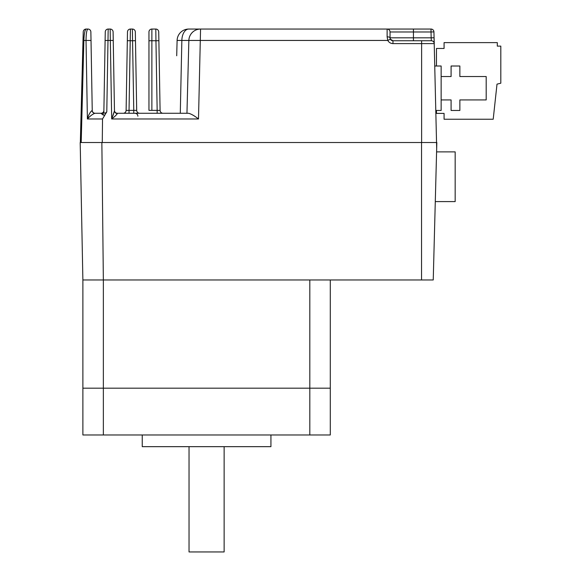 <?xml version="1.0" encoding="UTF-8"?>
<svg xmlns="http://www.w3.org/2000/svg" width="581" height="581" viewBox="0 0 581 581"><rect width="100%" height="100%" fill="white"/><g stroke="black" fill="none" stroke-linecap="round" stroke-linejoin="round"><path stroke-width="0.87" d="M224.135 446.666L224.135 551.95L189.036 551.95L189.036 446.666M270.928 434.973L270.928 446.666L142.243 446.666L142.243 434.973M101.857 142.519L421.537 142.519L421.537 279.969L103.353 279.969L103.353 388.181L309.818 388.181L309.818 279.969L82.88 279.969L103.353 279.969L101.857 142.519L80.193 142.519L82.88 279.969L82.88 388.181L330.291 388.181L330.291 434.973L309.818 434.973L309.818 388.181L330.291 388.181L330.291 279.969M103.353 434.973L82.88 434.973L82.88 388.181L103.353 388.181L103.353 434.973L309.818 434.973M421.537 279.969L433.237 279.969L436.832 142.519L421.537 142.519M435.285 201.592L455.17 201.592L455.17 151.881L436.585 151.881M434.828 66.009L441.146 66.009L441.146 110.463L435.997 110.463M436.04 112.22L436.469 112.22M459.861 66.009L451.088 66.009L451.088 76.539L441.146 76.539L441.146 99.932L451.088 99.932L451.088 110.463L459.861 110.463L459.861 99.932L486.188 99.932L486.188 76.539L459.861 76.539L459.861 66.009M444.073 113.389L436.469 113.389L436.469 110.463L436.469 113.389L444.073 113.389L444.073 119.236L493.204 119.236L497.009 84.143L500.807 83.206L500.807 46.124L497.3 46.124L497.3 42.616L444.073 42.616L444.073 48.463L436.469 48.463L436.469 66.009L436.469 48.463M199.363 29.05L431.015 29.05A2.927 2.927 0 0 1 433.934 31.897L436.68 148.373M413.44 29.05L413.44 37.823L431.167 37.823L431.32 40.75A2.927 2.927 0 0 1 434.247 43.597L392.967 43.597C390.65 43.502 388.921 42.449 387.774 40.445L387.12 36.85L387.12 29.05A2.927 2.927 0 0 1 390.04 31.977L390.04 37.823L413.44 37.823L413.44 40.75L392.967 40.75L421.624 40.75L403.446 40.75M180.284 113.273L181.853 40.445L180.284 113.273M176.704 55.769L177.103 40.445A11.7 11.7 0 0 1 188.796 29.05A11.7 11.7 0 0 0 177.103 40.445A11.7 11.7 0 0 1 188.796 29.05L200.554 29.05L198.499 118.974L111.69 118.974L114.472 110.833L113.244 40.467L114.472 110.833L112.859 115.982M186.951 113.273L188.861 40.445A11.7 11.7 0 0 1 200.554 29.05A11.7 11.7 0 0 0 188.861 40.445L177.103 40.445M114.464 110.405L114.472 110.833A2.927 2.782 -1 0 0 117.398 113.564L117.391 113.273A2.927 2.927 0 0 1 114.464 110.405A2.927 2.927 0 0 0 117.391 113.273L188.607 113.273C191.316 113.999 194.613 115.895 198.499 118.974M113.099 31.926A2.927 2.927 0 0 0 110.172 29.05A2.927 2.927 0 0 1 113.099 31.926L113.244 40.467L110.325 40.445L110.172 29.05L108.182 29.05L106.788 111.835C105.001 113.673 104.028 113.665 103.868 111.813L105.11 40.467L103.868 111.813A2.927 2.658 1 0 1 102.067 114.217L100.963 113.273L95.168 113.273A2.927 2.927 0 0 1 92.241 110.405L91.021 40.467L83.867 40.445C84.158 33.545 84.92 29.747 86.155 29.05A2.927 2.927 0 0 0 83.236 31.897L80.338 142.519L83.01 40.445L83.867 40.445L81.195 142.519M95.168 113.273A2.927 2.927 0 0 1 92.241 110.405L90.868 31.926A2.927 2.927 0 0 0 87.949 29.05C86.736 29.747 86.097 33.545 86.032 40.445L87.397 118.974L89.133 117.137M86.155 29.05L87.949 29.05M106.788 111.835L102.525 118.974L102.271 142.519M92.103 110.448A2.927 2.789 90 0 0 94.892 113.273C92.59 114.13 90.091 116.033 87.397 118.974C88.45 115.082 90.019 112.242 92.103 110.448L92.241 110.405M105.263 31.926A2.927 2.927 0 0 1 108.182 29.05A2.927 2.927 0 0 0 105.263 31.926L105.11 40.467L110.325 40.445L111.69 118.974C114.522 116.803 116.418 114.994 117.398 113.564M103.868 111.813L103.89 110.405A2.927 2.927 0 0 1 100.963 113.273L94.892 113.273M102.946 114.973L104.565 115.198L102.067 114.217M390.04 37.823A2.927 2.927 0 0 0 392.967 40.75L390.374 39.174L390.04 37.823A2.927 0.973 0 0 0 387.12 36.85M188.861 40.445L387.774 40.445L390.374 39.174M421.624 142.519L421.624 40.75L431.32 40.75M434.087 37.75L434.247 43.597L434.087 37.75L431.167 37.823L431.015 31.977L390.04 31.977A2.927 2.927 0 0 0 387.12 29.05M135.322 31.926A2.927 2.927 0 0 0 132.395 29.05L132.555 40.75L127.333 40.699L127.486 31.926A2.927 2.927 0 0 1 130.413 29.05L132.395 29.05A2.927 2.927 0 0 1 135.322 31.926L136.695 110.405L135.475 40.699L132.555 40.75L133.768 110.354L136.695 110.405A2.927 2.927 0 0 0 139.614 113.273A2.927 2.927 0 0 1 136.695 110.405M127.486 31.926A2.927 2.927 0 0 1 130.413 29.05L129.04 110.354L133.768 110.354L133.768 113.273M129.04 113.273L129.04 110.354L126.113 110.405A2.927 2.927 0 0 1 123.194 113.273A2.927 2.927 0 0 0 126.113 110.405L127.333 40.699M157.16 113.273L157.16 110.354L160.087 110.405A2.927 2.927 0 0 0 163.014 113.273M148.954 31.977A2.927 2.927 0 0 1 151.873 29.05A2.927 2.927 0 0 0 148.954 31.977L148.954 40.75L148.954 31.977A2.927 2.927 0 0 1 151.873 29.05L155.795 29.05A2.927 2.927 0 0 1 158.722 31.926L160.087 110.405M158.874 40.699L155.948 40.75L155.795 29.05A2.927 2.927 0 0 1 158.722 31.926M151.873 110.354L148.954 110.354L148.954 40.75L151.873 40.75L151.873 110.354L157.16 110.354L155.948 40.75L151.873 40.75L151.873 29.05M188.796 29.05A11.7 6.943 90 0 0 181.853 40.445M102.525 118.974L87.397 118.974M392.967 43.597L392.967 40.75M433.934 31.897L431.015 31.977L431.015 29.05M137.893 116.2C137.719 114.421 136.746 113.448 134.966 113.273"/></g></svg>
